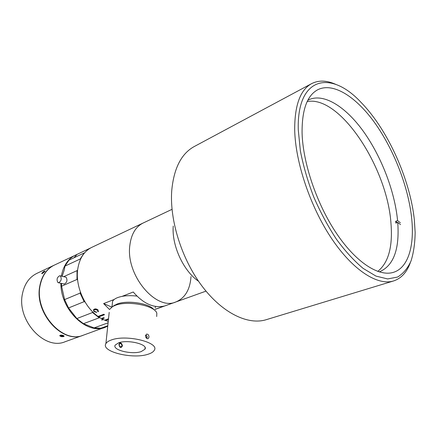 <?xml version="1.0" encoding="UTF-8"?>
<svg xmlns="http://www.w3.org/2000/svg" width="437" height="437" viewBox="0 0 437 437"><rect width="100%" height="100%" fill="white"/><g stroke="black" fill="none" stroke-linecap="round" stroke-linejoin="round"><path stroke-width="0.66" d="M298.28 129.991L300.372 150.863C303.305 165.918 307.741 181.24 313.679 196.836C320.354 212.153 327.947 226.295 336.446 239.263C345.246 251.182 354.139 260.889 363.125 268.389L375.989 276.097L387.641 278.937L397.577 277.063C403.253 273.644 407.737 268.263 411.042 260.927C413.637 252.668 415.003 243.136 415.15 232.331L414.342 219.789C410.097 179.345 387.805 129.8 361.29 102.657C331.044 69.718 296.641 76.131 298.28 129.991M410.25 262.877C406.76 272.404 401.199 278.429 393.573 280.953C377.787 285.935 353.183 270.585 331.776 238.788C310.39 207.045 295.346 162.356 294.691 129.827C294.636 105.235 300.279 89.836 311.614 83.631C318.786 80.004 326.974 80.321 336.19 84.57M311.614 83.631L194.257 146.532C181.295 153.638 173.779 168.425 171.714 190.893C169.589 220.521 181.847 259.409 202.167 286.284C222.509 313.198 248.069 325.347 266.182 319.704L393.573 280.953M173.232 226.071C171.615 245.381 183.436 271.044 198.573 281.286M98.221 316.377L98.702 316.896L104.498 314.711L103.842 314.252L98.052 316.437C84.407 307.058 75.268 285.918 77.71 269.323C79.376 258.535 84.035 251.226 91.688 247.408L143.09 223.045C135.574 226.814 131.138 234.379 129.789 245.741C125.812 275.321 156.14 311.1 175.871 301.956C185.059 298.067 190.1 289.6 190.996 276.545M411.61 217.675C408.202 186.61 394.016 150.044 375.17 123.403C356.357 96.938 333.273 81.888 317.694 89.771C307.096 95.506 301.891 109.895 302.082 132.93C302.868 163.083 316.847 204.254 336.561 233.5C356.302 262.801 378.972 277.009 393.508 272.311C408.442 267.695 414.658 245.348 411.61 217.675M77.059 254.416L54.341 265.106C47.251 268.597 42.608 274.977 40.412 284.23C33.327 311.22 62.415 344.596 83.434 335.152L107.731 326.27M75.443 255.104C68.374 258.595 63.786 265.073 61.683 274.54L61.399 276.102M60.901 283.291C60.47 309.882 87.132 335.255 105.415 327.258M96.342 311.952L96.681 312.406L93.868 311.548L93.584 309.669L94.43 309.128C95.534 308.648 96.746 308.932 98.063 309.986L98.205 311.75L97.653 311.373L97.566 310.15L94.851 309.587C93.884 309.86 93.709 310.45 94.326 311.352L96.342 311.952M122.12 296.357L133.241 292.003C143.374 303.655 153.698 308.342 164.203 306.064L155.02 309.363M156.686 316.525L156.834 313.22C154.84 305.463 127.205 300.23 114.958 305.479L112.571 306.599L109.496 309.511L103.629 303.595L114.221 299.449M172.025 209.334L143.09 223.045C135.574 226.814 131.138 234.379 129.789 245.741C125.812 275.321 156.14 311.1 175.871 301.956L206.002 291.135M98.702 316.896L101.346 318.54L103.656 317.677L104.328 318.049L102.018 318.906L104.716 320.201L108.518 318.797M104.929 320.119L105.393 320.479L108.458 319.349M105.393 320.479L108.245 321.359M98.751 316.743L104.372 314.629M101.537 318.469L102.045 318.748L104.164 317.961M105.41 320.316L108.474 319.185M103.629 303.595L111.796 307.085M97.566 310.15L94.927 309.462L94.059 310.106M97.899 311.04L97.642 310.019M98.554 311.302L98.27 311.614L97.762 311.27M96.593 312.291L93.944 311.417L93.491 309.778M113.489 305.982L116.87 304.147C127.052 299.815 149.689 303.327 153.982 309.795M145.494 335.714L146.559 334.114C148.083 334.059 148.897 335.07 149.001 337.156L148.045 338.724C146.553 338.762 145.707 337.757 145.494 335.714M111.446 339.948C126.588 334.163 160.21 342.641 154.217 350.376C153.272 351.971 151.191 353.265 147.979 354.265C132.821 359.493 100.57 351.627 105.901 343.619C106.737 342.16 108.589 340.936 111.446 339.948M119.416 343.22L119.831 342.985C121.339 342.919 122.158 343.886 122.289 345.891L121.251 347.442L119.825 347.098M118.919 344.465C120.246 342.111 121.431 342.575 122.48 345.853C120.885 348.305 119.7 347.847 118.919 344.465M141.178 351.599C131.848 354.877 111.856 349.966 115.21 345.077L118.706 342.794C128.025 339.303 148.542 344.443 144.937 349.234L141.178 351.599M112.282 304.043L112.56 301.388C113.32 299.908 114.975 298.657 117.526 297.641C122.77 295.718 129.248 295.21 136.961 296.106M155.534 306.413L155.135 307.812M105.901 343.619L109.195 312.368M54.188 265.177L36.801 273.415C29.219 277.184 24.428 284.034 22.418 293.97C16.579 320.365 44.705 350.791 65.168 341.712L83.276 335.206M63.605 336.55C60.89 336.785 59.765 336.359 60.23 335.255M54.041 265.243C46.464 269.012 41.712 275.966 39.783 286.098C34.135 313.029 62.688 344.389 83.123 335.266M43.826 272.459L41.914 273.666M61.448 283.411L61.595 286.208L76.988 279.451L77.027 270.645L77.628 270.017M77.027 270.645L63.736 276.643M80.397 259.523L80.2 259.01L84.15 252.985L68.959 260.141L64.96 266.106L64.239 270.017L62.169 276.282M61.595 286.208L64.605 299.596L68.549 307.959L84.133 301.65L80.113 293.107L64.605 299.596M84.15 252.985L84.576 252.87M83.44 323.702L99.177 317.803L92.535 312.521L76.846 318.568L83.44 323.702L94.048 327.914L100.952 328.203L107.786 325.745M108.092 322.806L94.048 327.914M90.579 247.97L77.12 254.35L73.962 257.781M64.96 266.106L80.2 259.01M77.644 280.144L76.988 279.451M68.549 307.959L76.846 318.568M80.113 293.107L80.403 292.107M85.073 302.06L84.133 301.65M92.535 312.521L92.436 311.63M99.98 317.726L99.177 317.803M103.318 319.567L101.586 319.895L102.946 319.387M101.996 320.059L103.132 319.48M63.873 283.957L64.272 284.045C67.03 282.499 67.648 280.237 66.124 277.26L60.169 275.818M60.377 275.927L59.76 275.72C57.012 277.266 56.384 279.538 57.881 282.537L58.514 282.755C61.267 281.193 61.89 278.915 60.377 275.927M379.169 271.907L379.529 271.798C393.6 265.685 399.675 249.221 397.741 222.422L395.829 223.105L395.676 221.291L397.583 220.603C394.748 191.242 381.408 156.566 363.426 131.433C345.465 106.442 323.287 92.458 308.189 100.04L307.856 100.215M307.178 101.575C340.221 95.069 387.624 168.343 391.011 223.908C392.797 247.036 388.367 262.877 377.726 271.432M397.741 222.422L400.521 224.58M397.326 222.57L395.676 221.291M400.363 222.761L397.583 220.603M61.743 336.725L63.851 336.539C64.419 335.982 63.84 335.529 62.12 335.168C60.541 335.026 59.754 335.245 59.765 335.824L61.743 336.725M60.612 336.031L63.125 336.386L63.25 335.867L60.738 335.512L60.612 336.031M61.956 335.436L61.803 336.468M63.201 335.851L63.125 336.386M42.973 272.24L42.247 273.07L42.646 273.103L44.514 271.481L42.973 272.24L43.307 272.644M41.679 273.469C42.449 273.633 43.585 272.841 45.082 271.077C44.306 270.918 43.17 271.716 41.679 273.469M120.492 343.384C122.349 344.88 122.409 346.093 120.661 347.022C118.798 345.52 118.744 344.307 120.492 343.384M145.483 335.867L146.515 335.529L145.543 335.381M146.592 338.32L147.225 337.025L146.515 335.529M145.892 337.457L147.225 337.025M155.015 309.445L175.871 301.956M111.981 306.96L112.56 301.388M144.937 349.234L145.073 347.508M114.702 305.163L112.571 306.599M64.272 284.045L58.514 282.755"/></g></svg>
